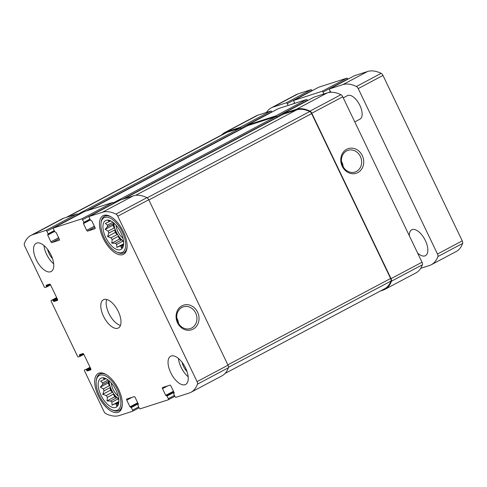 <?xml version="1.0" encoding="UTF-8"?>
<svg xmlns="http://www.w3.org/2000/svg" width="487" height="487" viewBox="0 0 487 487"><rect width="100%" height="100%" fill="white"/><g stroke="black" fill="none" stroke-linecap="round" stroke-linejoin="round"><path stroke-width="0.73" d="M123.546 244.961L121.111 246.258A14.117 6.781 -118 0 1 119.905 246.063L116.825 247.414L116.697 244.395L122.742 241.187A14.117 6.781 62 0 0 123.582 241.771M123.631 244.09L119.905 246.063M121.379 240.048L119.528 239.08L118.231 236.378A14.117 6.781 62 0 0 121.379 240.048L115.34 243.25A14.117 6.781 -118 0 0 116.697 244.395M118.231 236.378L112.193 239.586A14.117 6.781 -118 0 1 111.036 237.796L107.524 236.579L108.79 233.115L114.835 229.907A14.117 6.781 62 0 0 115.845 232.287A14.117 6.781 62 0 0 117.081 234.594L111.036 237.796M113.867 223.034A14.117 6.781 -118 0 0 116.259 232.068A14.117 6.781 -118 0 0 123.528 241.242M114.195 227.959L112.899 225.25L113.459 223.515A14.117 6.781 62 0 0 114.195 227.959L108.157 231.161A14.117 6.781 -118 0 0 108.79 233.115M113.459 223.515L107.414 226.717A14.117 6.781 -118 0 1 107.463 225.122L105.344 223.454L110.719 220.897M112.887 222.249L107.463 225.122M110.287 220.696L109.149 221.299A14.117 6.781 -118 0 0 108.431 222.109M105.716 237.443A16.381 7.865 -118 0 0 122.779 247.566A16.381 7.865 -118 0 0 120.246 231.313A16.381 7.865 -118 0 0 108.205 220.112A16.381 7.865 -118 0 0 105.716 237.443M115.34 243.25L111.791 243.19L112.193 239.586M123.515 245.478L121.269 248.12L121.111 246.258M109.149 221.299L108.017 220.459L109.63 220.441M108.157 231.161L105.168 229.359L107.414 226.717M118.761 402.712L116.32 404.003A14.117 6.781 -118 0 1 115.121 403.814L112.034 405.16L111.913 402.14L117.951 398.932A14.117 6.781 62 0 0 118.798 399.517M118.84 401.836L115.121 403.814M116.594 397.794L114.743 396.826L113.447 394.123A14.117 6.781 62 0 0 116.594 397.794L110.549 401.002A14.117 6.781 -118 0 0 111.913 402.14M113.447 394.123L107.402 397.331A14.117 6.781 -118 0 1 106.251 395.547L102.739 394.324L104.005 390.86L110.05 387.652A14.117 6.781 62 0 0 111.06 390.032A14.117 6.781 62 0 0 112.29 392.339L106.251 395.547M109.076 380.779A14.117 6.781 -118 0 0 111.468 389.813A14.117 6.781 -118 0 0 118.743 398.987M109.411 385.704L108.114 383.001L108.674 381.26A14.117 6.781 62 0 0 109.411 385.704L103.366 388.912A14.117 6.781 -118 0 0 104.005 390.86M108.674 381.26L102.629 384.468A14.117 6.781 -118 0 1 102.678 382.873L100.559 381.205L105.929 378.642M108.102 379.994L102.678 382.873M105.502 378.448L104.364 379.05A14.117 6.781 -118 0 0 103.646 379.86M100.931 395.188A16.381 7.865 -118 0 0 117.994 405.312A16.381 7.865 -118 0 0 115.456 389.064A16.381 7.865 -118 0 0 103.421 377.857A16.381 7.865 -118 0 0 100.931 395.188M110.549 401.002L107.006 400.935L107.402 397.331M118.731 403.23L116.484 405.866L116.32 404.003M104.364 379.05L103.232 378.204L104.839 378.192M103.366 388.912L100.383 387.104L102.629 384.468M53.503 301.106L53.984 301.502L57.429 300.394A1.065 0.511 62 0 0 57.472 300.376A1.065 0.511 62 0 0 57.466 299.274L50.581 284.901A1.065 0.511 62 0 0 49.625 284.104L46.155 285.224L46.509 287.044L45.133 287.488A1.065 0.511 62 0 1 44.177 286.685L24.752 246.13A2.928 1.406 62 0 1 24.35 243.585A50.076 24.046 62 0 1 30.864 235.452A50.076 24.046 62 0 1 32.763 234.649L45.888 230.43A1.065 0.511 62 0 1 46.837 231.228L48.103 233.863L47.696 235.099L50.91 241.808A1.065 0.511 62 0 0 51.866 242.605L59.256 240.225A1.065 0.511 62 0 0 59.298 240.207A1.065 0.511 62 0 0 59.292 239.111L56.078 232.402L54.757 231.721L53.491 229.085A1.065 0.511 62 0 1 53.485 227.989A1.065 0.511 62 0 1 53.527 227.971L81.627 218.931A1.065 0.511 62 0 1 82.577 219.728L83.843 222.364L83.435 223.6L86.649 230.308A1.065 0.511 62 0 0 87.605 231.106L94.995 228.726A1.065 0.511 62 0 0 95.038 228.707A1.065 0.511 62 0 0 95.032 227.612L91.818 220.903L90.497 220.221L89.231 217.586A1.065 0.511 62 0 1 89.224 216.49A1.065 0.511 62 0 1 89.267 216.472L102.392 212.247A50.076 24.046 62 0 1 115.973 214.103A2.928 1.406 62 0 1 117.799 216.191L197.058 381.625A2.928 1.406 62 0 1 197.454 384.17A50.076 24.046 62 0 1 190.947 392.303A50.076 24.046 62 0 1 189.047 393.1L175.917 397.325A1.065 0.511 62 0 1 174.967 396.528L173.707 393.892L174.109 392.656L170.894 385.947A1.065 0.511 62 0 0 169.945 385.15L162.548 387.53A1.065 0.511 62 0 0 162.506 387.542A1.065 0.511 62 0 0 162.512 388.644L165.726 395.353L167.047 396.034L168.313 398.67A1.065 0.511 62 0 1 168.319 399.766A1.065 0.511 62 0 1 168.277 399.784L140.177 408.824A1.065 0.511 62 0 1 139.227 408.027L137.967 405.391L138.369 404.155L135.155 397.447A1.065 0.511 62 0 0 134.205 396.649L126.809 399.03A1.065 0.511 62 0 0 126.766 399.048A1.065 0.511 62 0 0 126.772 400.144L129.986 406.852L131.307 407.534L132.574 410.17A1.065 0.511 62 0 1 132.58 411.265A1.065 0.511 62 0 1 132.537 411.284L119.412 415.508A50.076 24.046 62 0 1 105.831 413.652A2.928 1.406 62 0 1 104.011 411.558L84.58 371.009A1.065 0.511 62 0 1 84.574 369.907A1.065 0.511 62 0 1 84.61 369.889L85.968 369.45L87.264 370.972L90.716 369.858A1.065 0.511 62 0 0 90.759 369.846A1.065 0.511 62 0 0 90.746 368.744L83.861 354.372A1.065 0.511 62 0 0 82.912 353.574L79.442 354.688L79.789 356.508L78.413 356.953A1.065 0.511 62 0 1 77.463 356.155L51.293 301.538A1.065 0.511 62 0 1 51.287 300.436A1.065 0.511 62 0 1 51.33 300.424L52.687 299.986L53.503 301.106L57.363 299.055M30.864 235.452L61.819 219.022A50.076 24.046 62 0 1 63.718 218.219L76.843 214A1.065 0.511 62 0 1 77.792 214.797L77.908 215.029M84.409 211.577A1.065 0.511 62 0 1 84.446 211.559A1.065 0.511 62 0 1 84.482 211.541L112.582 202.501A1.065 0.511 62 0 1 113.538 203.298L113.648 203.529M120.149 200.078A1.065 0.511 62 0 1 120.186 200.06A1.065 0.511 62 0 1 120.222 200.041L133.347 195.817A50.076 24.046 62 0 1 146.928 197.673A2.928 1.406 62 0 1 148.754 199.761L228.013 365.189A2.928 1.406 62 0 1 228.415 367.74A50.076 24.046 62 0 1 221.902 375.873L190.947 392.303M177.512 322.802A12.954 11.323 72.2 0 0 197.399 324.902A12.954 11.323 72.2 0 0 187.732 304.722A12.954 11.323 72.2 0 0 177.512 322.802M221.719 134.905A50.076 24.046 62 0 1 224.854 132.488A50.076 24.046 62 0 1 226.753 131.685L257.714 115.255L270.839 111.036A1.065 0.511 62 0 1 271.789 111.833L271.898 112.065M224.854 132.488L255.809 116.058A50.076 24.046 62 0 1 257.714 115.255M66.317 217.385L225.14 133.085A50.076 24.046 62 0 1 227.039 132.287L240.17 128.063A1.065 0.511 62 0 1 241.12 128.86L240.834 128.264A1.065 0.511 62 0 0 239.878 127.466L226.753 131.685M247.372 125.829A1.065 0.511 62 0 1 247.481 125.025A1.065 0.511 62 0 1 247.524 125.007L278.479 108.577L306.579 99.537A1.065 0.511 62 0 1 307.528 100.334L307.638 100.566M247.731 125.646A1.065 0.511 62 0 1 247.767 125.622A1.065 0.511 62 0 1 247.81 125.603L275.91 116.563A1.065 0.511 62 0 1 276.86 117.361L276.573 116.764A1.065 0.511 62 0 0 275.624 115.967L247.524 125.007M283.111 114.329A1.065 0.511 62 0 1 283.221 113.526A1.065 0.511 62 0 1 283.264 113.508L314.218 97.077L327.343 92.853A50.076 24.046 62 0 1 340.924 94.709A2.928 1.406 62 0 1 342.745 96.797L422.01 262.225A2.928 1.406 62 0 1 422.406 264.776A50.076 24.046 62 0 1 415.898 272.909L384.937 289.339A50.076 24.046 62 0 1 383.038 290.136L380.438 290.976M384.937 289.339A50.076 24.046 62 0 0 391.451 281.206A2.928 1.406 62 0 0 391.049 278.655L311.79 113.228A2.928 1.406 62 0 0 309.969 111.139A50.076 24.046 62 0 0 296.388 109.283L283.264 113.508M342.215 166.274A12.954 11.323 72.2 0 0 362.109 168.374A12.954 11.323 72.2 0 0 352.442 148.194A12.954 11.323 72.2 0 0 342.215 166.274M173.701 393.344L174.194 393.082L173.701 393.344M79.789 356.508L83.855 354.353L79.807 356.496M51.056 255.03A15.98 7.676 62 0 1 51.159 271.527A15.98 7.676 62 0 1 36.269 259.784A15.98 7.676 62 0 1 36.172 243.293A15.98 7.676 62 0 1 51.056 255.03M185.535 367.965A15.98 7.676 62 0 1 185.632 384.462A15.98 7.676 62 0 1 170.748 372.725A15.98 7.676 62 0 1 170.651 356.228A15.98 7.676 62 0 1 185.535 367.965M98.404 396.004A21.842 10.489 -118 0 0 118.749 412.045A21.842 10.489 -118 0 0 117.775 387.835A21.842 10.489 -118 0 0 98.271 373.456A21.842 10.489 -118 0 0 98.404 396.004M103.189 238.253A21.842 10.489 -118 0 0 123.534 254.299A21.842 10.489 -118 0 0 122.56 230.089A21.842 10.489 -118 0 0 103.055 215.711A21.842 10.489 -118 0 0 103.189 238.253M103.506 316.258A15.98 7.676 -118 0 0 118.396 327.994A15.98 7.676 -118 0 0 117.684 310.28A15.98 7.676 -118 0 0 103.408 299.761A15.98 7.676 -118 0 0 103.506 316.258M283.471 114.147A1.065 0.511 62 0 1 283.507 114.122A1.065 0.511 62 0 1 283.55 114.104L296.674 109.879A50.076 24.046 62 0 1 309.769 111.505A2.928 1.406 62 0 1 311.619 113.611L390.611 278.473A2.928 1.406 62 0 1 390.994 281.048A50.076 24.046 62 0 1 384.651 288.736L225.037 373.456M343.213 166.834A11.408 9.971 72.2 0 0 341.478 161.434M342.702 165.872A11.408 9.971 72.2 0 0 355.035 172.039A11.408 9.971 72.2 0 0 361.031 158.123A11.408 9.971 72.2 0 0 348.047 150.319A11.408 9.971 72.2 0 0 342.702 165.872M178.51 323.362A11.408 9.971 72.2 0 0 176.769 317.962M177.992 322.394A11.408 9.971 72.2 0 0 190.326 328.567A11.408 9.971 72.2 0 0 196.322 314.651A11.408 9.971 72.2 0 0 183.337 306.847A11.408 9.971 72.2 0 0 177.992 322.394M106.702 299.487A15.98 7.676 -118 0 0 108.875 313.409A15.98 7.676 -118 0 0 120.466 325.419M116.07 225.231A10.653 5.12 -118 0 0 117.86 231.55A10.653 5.12 -118 0 0 122.949 238.18M104.236 237.918A19.577 9.399 -118 0 0 116.43 251.889A19.577 9.399 -118 0 0 125.585 243.043A19.577 9.399 -118 0 0 113.526 220.319A19.577 9.399 -118 0 0 101.071 222.949A19.577 9.399 -118 0 0 104.236 237.918M116.43 251.889L117.428 252.369A20.643 9.917 -118 0 0 123.801 252.802A20.643 9.917 -118 0 0 127.095 246.605M111.42 217.074A20.643 9.917 -118 0 0 104.443 216.331A20.643 9.917 -118 0 0 101.229 221.853L101.071 222.949M111.286 382.977A10.653 5.12 -118 0 0 113.075 389.296A10.653 5.12 -118 0 0 118.158 395.931M99.451 395.663A19.577 9.399 -118 0 0 111.645 409.634A19.577 9.399 -118 0 0 120.8 400.789A19.577 9.399 -118 0 0 108.741 378.064A19.577 9.399 -118 0 0 96.28 380.694A19.577 9.399 -118 0 0 99.451 395.663M111.645 409.634L112.637 410.115A20.643 9.917 -118 0 0 119.011 410.547A20.643 9.917 -118 0 0 122.31 404.35M106.635 374.82A20.643 9.917 -118 0 0 99.658 374.077A20.643 9.917 -118 0 0 96.444 379.598L96.28 380.694M178.443 358.45A15.98 7.676 -118 0 0 181.067 367.247A15.98 7.676 -118 0 0 188.159 376.768M182.059 362.273A10.653 5.12 -118 0 0 183.532 366.455A10.653 5.12 -118 0 0 187.02 371.63M43.964 245.509A15.98 7.676 -118 0 0 46.588 254.311A15.98 7.676 -118 0 0 53.686 263.826M47.58 249.338A10.653 5.12 -118 0 0 49.053 253.52A10.653 5.12 -118 0 0 52.541 258.688M114.743 396.826L107.006 400.935M118.858 401.538L112.034 405.16M118.834 399.961L117.951 398.932M108.114 383.001L100.383 387.104M112.29 392.339L110.476 390.221L110.05 387.652M110.476 390.221L102.739 394.324M119.528 239.08L111.791 243.19M123.643 243.792L116.825 247.414M123.619 242.209L122.742 241.187M112.899 225.25L105.168 229.359M117.081 234.594L115.261 232.476L114.835 229.907M115.261 232.476L107.524 236.579M420.701 268.319L429.473 265.494A50.076 24.046 -118 0 0 431.372 264.691A50.076 24.046 -118 0 0 437.886 256.564A2.928 1.406 -118 0 0 437.484 254.013L358.225 88.585A2.928 1.406 -118 0 0 356.405 86.491A50.076 24.046 -118 0 0 342.824 84.635L329.699 88.859A1.065 0.511 -118 0 0 329.656 88.877A1.065 0.511 -118 0 0 329.662 89.979L330.752 92.256M431.372 264.691L456.136 251.548A50.076 24.046 -118 0 0 462.65 243.415A2.928 1.406 -118 0 0 462.248 240.87L382.989 75.442A2.928 1.406 -118 0 0 381.169 73.348A50.076 24.046 -118 0 0 367.588 71.492L354.463 75.716A1.065 0.511 -118 0 0 354.42 75.735A1.065 0.511 -118 0 0 354.384 75.759M323.892 93.961L323.009 92.116A1.065 0.511 -118 0 0 322.053 91.319L293.959 100.359A1.065 0.511 -118 0 0 293.917 100.377A1.065 0.511 -118 0 0 293.923 101.479L294.805 103.323M347.882 79.204L347.773 78.973A1.065 0.511 -118 0 0 346.823 78.176L318.723 87.216A1.065 0.511 -118 0 0 318.681 87.234A1.065 0.511 -118 0 0 318.644 87.258M288.152 105.46L287.269 103.615A1.065 0.511 -118 0 0 286.313 102.818L273.189 107.043A50.076 24.046 -118 0 0 271.289 107.84A50.076 24.046 -118 0 0 266.486 112.43M312.143 90.704L312.033 90.472A1.065 0.511 -118 0 0 311.083 89.675L297.953 93.9A50.076 24.046 -118 0 0 296.053 94.697L271.289 107.84M417.603 253.033A14.653 7.037 -118 0 0 425.437 255.675A14.653 7.037 -118 0 0 425.346 240.554A14.653 7.037 -118 0 0 411.704 229.797A14.653 7.037 -118 0 0 409.311 235.732M354.779 121.914L359.966 119.157A13.319 6.398 -118 0 0 359.887 105.411A13.319 6.398 -118 0 0 347.481 95.629L343.262 97.869M51.33 300.424L56.656 297.594L51.287 300.436M32.763 234.649L63.718 218.219M45.888 230.43L76.843 214M46.837 231.228L77.792 214.797M53.527 227.971L84.482 211.541M81.627 218.931L112.582 202.501M82.577 219.728L113.538 203.298M89.267 216.472L120.222 200.041M102.392 212.247L133.347 195.817M115.973 214.103L146.928 197.673M117.799 216.191L148.754 199.761M197.058 381.625L228.013 365.189M197.454 384.17L228.415 367.74M168.356 399.742L174.857 396.296L168.319 399.766M168.313 398.67L174.437 395.42M132.616 411.241L139.118 407.796L132.58 411.265M132.574 410.17L138.698 406.919M52.687 299.986L56.766 297.819M53.162 300.388L57.016 298.336M53.984 301.502L57.588 299.59M46.162 285.772L48.803 284.371M46.502 286.49L50.307 284.475M46.527 287.032L50.569 284.883L46.509 287.044M239.878 127.466L270.839 111.036M240.834 128.264L271.789 111.833M86.68 210.834L241.12 128.86M48.103 233.863L54.227 230.613M48.122 234.399L54.434 231.051L48.103 234.411M47.696 235.099L54.617 231.428M50.91 241.808L58.623 237.711M51.866 242.605L59.122 238.752M275.624 115.967L306.579 99.537M276.573 116.764L307.528 100.334M122.42 199.335L276.86 117.361M83.843 222.364L89.967 219.113M83.861 222.9L90.174 219.552L83.843 222.912M83.435 223.6L90.357 219.929M86.649 230.308L94.362 226.212M87.605 231.106L94.862 227.252M296.388 109.283L327.343 92.853M309.969 111.139L340.924 94.709M311.79 113.228L342.745 96.797M391.049 278.655L422.01 262.225M391.451 281.206L422.406 264.776M162.512 388.644L167.808 385.838M165.726 395.353L173.439 391.262M166.201 395.754L173.689 391.779M166.572 395.633L173.719 391.84M167.047 396.034L173.969 392.364M126.772 400.144L132.068 397.337M129.986 406.852L137.699 402.761M130.461 407.254L137.949 403.279M130.833 407.132L137.979 403.339M131.307 407.534L138.229 403.863M85.968 369.45L90.052 367.283M86.442 369.852L90.302 367.807M86.789 370.57L90.643 368.525M87.264 370.972L90.868 369.061M79.442 355.242L82.09 353.836M79.789 355.96L83.587 353.939M123.82 198.885L283.55 114.104M135.733 195.299L296.674 109.879M147.165 197.807L309.769 111.505M148.864 199.993L311.619 113.611M227.855 364.86L390.611 278.473M228.5 367.295L390.994 281.048M88.08 210.384L247.81 125.603M113.276 202.884L275.91 116.563M77.536 214.383L240.17 128.063M67.309 217.062L227.039 132.287M462.65 243.415L437.886 256.564M462.248 240.87L437.484 254.013M382.989 75.442L358.225 88.585M381.169 73.348L356.405 86.491M367.588 71.492L342.824 84.635M354.463 75.716L329.699 88.859M329.9 92.317L330.606 91.946L329.894 92.317M330.393 91.501L328.39 92.567M347.773 78.973L323.009 92.116M346.823 78.176L322.053 91.319M318.723 87.216L293.959 100.359M294.653 103.001L292.894 103.938M312.033 90.472L287.269 103.615M311.083 89.675L286.313 102.818M297.953 93.9L273.189 107.043M53.485 227.989L84.446 211.559M89.224 216.49L120.186 200.06M247.481 125.025L278.436 108.589M283.221 113.526L314.176 97.09M123.795 198.891L283.507 114.122M88.056 210.39L247.767 125.622M106.647 215.163L104.443 216.331M125.999 251.633L123.801 252.802M101.856 372.908L99.658 374.077M121.214 409.378L119.011 410.547M354.42 75.735L329.656 88.877M318.681 87.234L293.917 100.377"/></g></svg>
